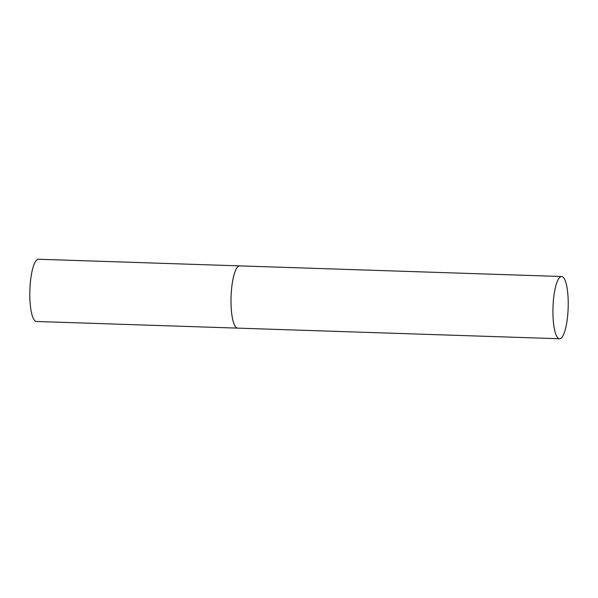 <?xml version="1.0" encoding="UTF-8"?>
<svg xmlns="http://www.w3.org/2000/svg" width="598" height="598" viewBox="0 0 598 598"><rect width="100%" height="100%" fill="white"/><g stroke="black" fill="none" stroke-linecap="round" stroke-linejoin="round"><path stroke-width="0.9" d="M231.134 295.18A31.133 7.587 91.9 0 0 237.63 328.123A31.133 7.587 -88.1 0 1 237.249 328.07A31.133 7.587 -88.1 0 1 231.097 295.965A31.133 7.587 -88.1 0 1 239.686 265.886A31.133 7.587 91.9 0 0 231.134 295.18M553.053 305.81A31.133 7.587 91.9 0 0 559.549 338.752A31.133 7.587 91.9 0 0 568.1 309.465A31.133 7.587 91.9 0 0 561.604 276.515A31.133 7.587 91.9 0 0 553.053 305.81M559.549 338.752L36.433 321.485A31.133 7.587 -88.1 0 1 36.044 321.432A31.133 7.587 -88.1 0 1 29.9 289.327A31.133 7.587 -88.1 0 1 38.489 259.248L239.686 265.886A31.133 7.587 -88.1 0 1 240.067 265.938M239.686 265.886L561.604 276.515"/></g></svg>
